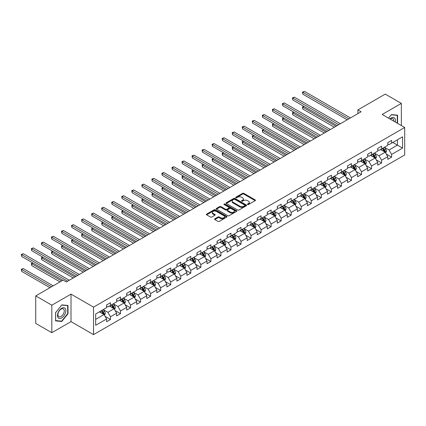 <?xml version="1.0" encoding="UTF-8"?>
<svg xmlns="http://www.w3.org/2000/svg" width="426" height="426" viewBox="0 0 426 426"><rect width="100%" height="100%" fill="white"/><g stroke="black" fill="none" stroke-linecap="round" stroke-linejoin="round"><path stroke-width="0.64" d="M247.591 204.533A0.623 0.362 0 0 0 248.475 204.533L255.19 200.657A0.895 0.517 0 0 0 255.451 200.289A0.895 0.517 0 0 0 255.19 199.927L243.816 193.361A0.895 0.517 0 0 0 242.554 193.361L235.839 197.238A0.623 0.362 0 0 0 236.723 197.749L237.591 197.243A2.86 1.651 0 0 1 241.638 197.243L242.586 197.792A2.86 1.651 0 0 1 243.422 198.958A2.86 1.651 0 0 1 242.586 200.129L241.718 200.63A0.623 0.362 0 0 0 242.602 201.141L243.47 200.635A2.86 1.651 0 0 1 247.511 200.635L248.459 201.184A2.86 1.651 0 0 1 249.295 202.35A2.86 1.651 0 0 1 248.459 203.521L247.591 204.022A0.623 0.362 0 0 0 247.591 204.533L247.591 204.022M214.816 218.82A0.895 0.517 0 0 0 214.555 219.188A0.895 0.517 0 0 0 214.816 219.55L218.005 221.392A0.895 0.517 0 0 0 219.268 221.392L226.723 217.09A0.895 0.517 0 0 0 226.989 216.722A0.895 0.517 0 0 0 226.723 216.36L215.354 209.794A0.895 0.517 0 0 0 214.086 209.794L206.631 214.097A0.895 0.517 0 0 0 206.37 214.464A0.895 0.517 0 0 0 206.631 214.826L210.487 217.052A0.895 0.517 0 0 0 211.749 217.052L214.944 215.21A0.895 0.517 0 0 0 215.205 214.848A0.895 0.517 0 0 0 214.944 214.48L213.032 213.378A2.391 1.379 0 0 1 212.329 212.404A2.391 1.379 0 0 1 213.804 211.126A2.391 1.379 0 0 1 216.408 211.424L223.895 215.748A2.391 1.379 0 0 1 224.598 216.722A2.391 1.379 0 0 1 223.123 218A2.391 1.379 0 0 1 220.519 217.702L219.268 216.978A0.895 0.517 0 0 0 218.005 216.978L214.816 218.82L214.816 219.55M71.009 294.121L51.823 305.197L35.731 295.905L35.731 323.409L51.823 332.701L71.009 321.625L93.534 334.634L93.534 307.13L71.009 294.121L71.009 321.625M401.351 125.548L401.351 103.401L382.17 114.472L404.7 127.48L93.534 307.13M401.351 103.401L385.258 94.109L357.904 109.903L357.904 113.62M35.731 295.905L63.091 280.111L66.307 281.969L361.12 111.761L357.904 109.903M237.655 210.05A0.895 0.517 0 0 0 238.917 210.05L246.377 205.742A0.895 0.517 0 0 0 246.638 205.38A0.895 0.517 0 0 0 246.377 205.012L235.003 198.447A0.895 0.517 0 0 0 233.741 198.447L226.281 202.755A0.895 0.517 0 0 0 226.02 203.117A0.895 0.517 0 0 0 226.281 203.484L237.655 210.05M224.353 204.666A0.623 0.362 0 0 1 224.987 204.757L224.987 204.011L236.552 210.689A0.895 0.517 0 0 1 236.813 211.051A0.895 0.517 0 0 1 236.552 211.418L229.092 215.721A0.895 0.517 0 0 1 227.83 215.721L216.456 209.155L219.651 207.329L219.651 206.583L216.456 208.426A0.895 0.517 0 0 0 216.195 208.788A0.895 0.517 0 0 0 216.456 209.155L216.456 208.426M219.651 207.329A0.895 0.517 0 0 1 220.913 207.329L220.913 206.583A0.895 0.517 0 0 0 219.651 206.583M220.913 206.583L225.524 209.246A0.895 0.517 0 0 0 226.786 209.246L228.906 208.026A0.895 0.517 0 0 0 229.167 207.659A0.895 0.517 0 0 0 228.906 207.297L224.103 204.523A0.623 0.362 0 0 1 224.987 204.011M93.534 334.634L404.7 154.984L404.7 127.48M105.089 316.364L110.467 319.468L110.467 316.758L116.644 313.19L116.644 315.9L120.505 313.669L120.505 310.959L126.687 307.391L126.687 310.101L130.548 307.876L130.548 305.16L136.73 301.592L136.73 304.308L140.591 302.077L140.591 299.361L146.768 295.793L146.768 298.509L150.634 296.278L150.634 293.567L156.811 290L156.811 292.71L160.671 290.479L160.671 287.768L166.854 284.201L166.854 286.911L170.714 284.685L170.714 281.969L176.896 278.402L176.896 281.117L180.757 278.886L180.757 276.17L186.934 272.603L186.934 275.318L190.8 273.087L190.8 270.377L196.977 266.809L196.977 269.52L200.843 267.288L200.843 264.578L207.02 261.01L207.02 263.721L210.881 261.495L210.881 258.779L217.063 255.211L217.063 257.927L220.924 255.696L220.924 252.98L227.106 249.412L227.106 252.128L230.967 249.897L230.967 247.186L237.144 243.619L237.144 246.329L241.01 244.098L241.01 241.388L247.186 237.82L247.186 240.53L251.047 238.304L251.047 235.589L257.229 232.021L257.229 234.737L261.09 232.505L261.09 229.795L267.272 226.227L267.272 228.938L271.133 226.707L271.133 223.996L277.31 220.428L277.31 223.139L281.176 220.913L281.176 218.197L287.353 214.629L287.353 217.345L291.214 215.114L291.214 212.398L297.396 208.831L297.396 211.546L301.257 209.315L301.257 206.605L307.439 203.037L307.439 205.747L311.3 203.516L311.3 200.806L317.476 197.238L317.476 199.948L321.342 197.723L321.342 195.007L327.519 191.439L327.519 194.155L331.38 191.924L331.38 189.208L337.562 185.64L337.562 188.356L341.423 186.125L341.423 183.414L347.605 179.847L347.605 182.557L351.466 180.326L351.466 177.615L357.643 174.048L357.643 176.758L361.509 174.532L361.509 171.816L367.686 168.249L367.686 170.964L371.552 168.733L371.552 166.018L377.729 162.45L377.729 165.166L381.589 162.934L381.589 160.224L387.772 156.656L387.772 159.367L391.632 157.135L391.632 154.425L402.575 148.104L402.575 136.81L397.426 139.781L397.426 145.133L402.575 148.104M110.467 319.468L106.601 321.699L106.601 318.983L95.658 325.304L95.658 314.005L106.601 307.689L106.601 304.973L110.467 302.742L110.467 305.458L116.644 301.89L116.644 299.174L120.505 296.949L120.505 299.659L126.687 296.091L126.687 293.381L130.548 291.15L130.548 293.86L136.73 290.292L136.73 287.582L140.591 285.351L140.591 288.067L146.768 284.499L146.768 281.783L150.634 279.552L150.634 282.268L156.811 278.7L156.811 275.984L160.671 273.758L160.671 276.469L166.854 272.901L166.854 270.19L170.714 267.959L170.714 270.67L176.896 267.102L176.896 264.392L180.757 262.16L180.757 264.876L186.934 261.308L186.934 258.593L190.8 256.367L190.8 259.077L196.977 255.509L196.977 252.799L200.843 250.568L200.843 253.278L207.02 249.711L207.02 247L210.881 244.769L210.881 247.485L217.063 243.917L217.063 241.201L220.924 238.97L220.924 241.686L227.106 238.118L227.106 235.402L230.967 233.176L230.967 235.887L237.144 232.319L237.144 229.609L241.01 227.377L241.01 230.088L247.186 226.52L247.186 223.81L251.047 221.579L251.047 224.294L257.229 220.727L257.229 218.011L261.09 215.78L261.09 218.495L267.272 214.928L267.272 212.212L271.133 209.986L271.133 212.696L277.31 209.129L277.31 206.418L281.176 204.187L281.176 206.898L287.353 203.33L287.353 200.619L291.214 198.388L291.214 201.104L297.396 197.536L297.396 194.82L301.257 192.589L301.257 195.305L307.439 191.737L307.439 189.022L311.3 186.796L311.3 189.506L317.476 185.938L317.476 183.228L321.342 180.997L321.342 183.707L327.519 180.139L327.519 177.429L331.38 175.198L331.38 177.914L337.562 174.346L337.562 171.63L341.423 169.399L341.423 172.115L347.605 168.547L347.605 165.831L351.466 163.605L351.466 166.316L357.643 162.748L357.643 160.038L361.509 157.806L361.509 160.517L367.686 156.949L367.686 154.239L371.552 152.007L371.552 154.723L377.729 151.155L377.729 148.44L381.589 146.214L381.589 148.924L387.772 145.357L387.772 142.646L391.632 140.415L391.632 143.125L402.575 136.81M109.434 306.054L114.072 308.728L107.89 312.295L103.257 309.622M106.601 306.198L107.89 306.944L110.467 305.458M107.89 312.295L110.467 316.758M114.072 308.728L116.644 313.19M119.477 300.255L124.11 302.929L117.933 306.496L113.295 303.823M116.644 300.405L117.933 301.145L120.505 299.659M117.933 306.496L120.505 310.959M124.11 302.929L126.687 307.391M129.52 294.457L134.153 297.135L127.976 300.703L123.338 298.024M126.687 294.606L127.976 295.351L130.548 293.86M127.976 300.703L130.548 305.16M134.153 297.135L136.73 301.592M139.563 288.658L144.196 291.336L138.013 294.904L133.381 292.225M136.73 288.807L138.013 289.552L140.591 288.067M138.013 294.904L140.591 299.361M144.196 291.336L146.768 295.793M149.601 282.864L154.239 285.537L148.056 289.105L143.424 286.432M146.768 283.013L148.056 283.753L150.634 282.268M148.056 289.105L150.634 293.567M154.239 285.537L156.811 290M159.643 277.065L164.276 279.738L158.099 283.306L153.466 280.633M156.811 277.214L158.099 277.954L160.671 276.469M158.099 283.306L160.671 287.768M164.276 279.738L166.854 284.201M169.686 271.266L174.319 273.945L168.142 277.512L163.504 274.834M166.854 271.415L168.142 272.161L170.714 270.67M168.142 277.512L170.714 281.969M174.319 273.945L176.896 278.402M179.729 265.467L184.362 268.146L178.18 271.713L173.547 269.035M176.896 265.616L178.18 266.362L180.757 264.876M178.18 271.713L180.757 276.17M184.362 268.146L186.934 272.603M189.767 259.674L194.405 262.347L188.223 265.915L183.59 263.241M186.934 259.823L188.223 260.563L190.8 259.077M188.223 265.915L190.8 270.377M194.405 262.347L196.977 266.809M199.81 253.875L204.443 256.548L198.266 260.116L193.633 257.442M196.977 254.024L198.266 254.764L200.843 253.278M198.266 260.116L200.843 264.578M204.443 256.548L207.02 261.01M209.853 248.076L214.486 250.754L208.309 254.322L203.671 251.644M207.02 248.225L208.309 248.97L210.881 247.485M208.309 254.322L210.881 258.779M214.486 250.754L217.063 255.211M219.896 242.277L224.529 244.955L218.352 248.523L213.714 245.845M217.063 242.426L218.352 243.171L220.924 241.686M218.352 248.523L220.924 252.98M224.529 244.955L227.106 249.412M229.933 236.483L234.572 239.156L228.389 242.724L223.756 240.051M227.106 236.632L228.389 237.373L230.967 235.887M228.389 242.724L230.967 247.186M234.572 239.156L237.144 243.619M239.976 230.684L244.615 233.357L238.432 236.925L233.799 234.252M237.144 230.833L238.432 231.574L241.01 230.088M238.432 236.925L241.01 241.388M244.615 233.357L247.186 237.82M250.019 224.885L254.652 227.564L248.475 231.132L243.837 228.453M247.186 225.035L248.475 225.78L251.047 224.294M248.475 231.132L251.047 235.589M254.652 227.564L257.229 232.021M260.062 219.092L264.695 221.765L258.518 225.333L253.88 222.66M257.229 219.236L258.518 219.981L261.09 218.495M258.518 225.333L261.09 229.795M264.695 221.765L267.272 226.227M270.1 213.293L274.738 215.966L268.556 219.534L263.923 216.861M267.272 213.442L268.556 214.182L271.133 212.696M268.556 219.534L271.133 223.996M274.738 215.966L277.31 220.428M280.143 207.494L284.781 210.172L278.599 213.74L273.966 211.062M277.31 207.643L278.599 208.389L281.176 206.898M278.599 213.74L281.176 218.197M284.781 210.172L287.353 214.629M290.186 201.695L294.819 204.374L288.642 207.941L284.009 205.263M287.353 201.844L288.642 202.59L291.214 201.104M288.642 207.941L291.214 212.398M294.819 204.374L297.396 208.831M300.229 195.901L304.862 198.575L298.685 202.142L294.047 199.469M297.396 196.045L298.685 196.791L301.257 195.305M298.685 202.142L301.257 206.605M304.862 198.575L307.439 203.037M310.272 190.102L314.905 192.776L308.722 196.343L304.089 193.67M307.439 190.252L308.722 190.992L311.3 189.506M308.722 196.343L311.3 200.806M314.905 192.776L317.476 197.238M320.309 184.304L324.947 186.982L318.765 190.55L314.132 187.871M317.476 184.453L318.765 185.198L321.342 183.707M318.765 190.55L321.342 195.007M324.947 186.982L327.519 191.439M330.352 178.505L334.985 181.183L328.808 184.751L324.175 182.072M327.519 178.654L328.808 179.399L331.38 177.914M328.808 184.751L331.38 189.208M334.985 181.183L337.562 185.64M340.395 172.711L345.028 175.384L338.851 178.952L334.213 176.279M337.562 172.86L338.851 173.6L341.423 172.115M338.851 178.952L341.423 183.414M345.028 175.384L347.605 179.847M350.438 166.912L355.071 169.585L348.889 173.153L344.256 170.48M347.605 167.061L348.889 167.801L351.466 166.316M348.889 173.153L351.466 177.615M355.071 169.585L357.643 174.048M360.476 161.113L365.114 163.792L358.932 167.359L354.299 164.681M357.643 161.262L358.932 162.008L361.509 160.517M358.932 167.359L361.509 171.816M365.114 163.792L367.686 168.249M370.519 155.314L375.152 157.993L368.975 161.56L364.342 158.882M367.686 155.463L368.975 156.209L371.552 154.723M368.975 161.56L371.552 166.018M375.152 157.993L377.729 162.45M380.562 149.521L385.195 152.194L379.018 155.762L374.379 153.088M377.729 149.67L379.018 150.41L381.589 148.924M379.018 155.762L381.589 160.224M385.195 152.194L387.772 156.656M392.793 142.46L397.426 145.133L389.06 149.963L384.422 147.29M387.772 143.871L389.06 144.611L391.632 143.125M389.06 149.963L391.632 154.425M51.823 305.197L51.823 332.701M95.658 319.356L104.029 314.526L99.391 311.848M104.029 314.526L106.601 318.983M386.26 154.036L391.632 157.135M376.217 159.83L381.589 162.934M366.174 165.629L371.552 168.733M356.131 171.428L361.509 174.532M346.093 177.227L351.466 180.326M336.05 183.02L341.423 186.125M326.007 188.819L331.38 191.924M315.964 194.618L321.342 197.723M305.927 200.417L311.3 203.516M295.884 206.211L301.257 209.315M285.841 212.01L291.214 215.114M275.798 217.808L281.176 220.913M265.76 223.607L271.133 226.707M255.717 229.401L261.09 232.505M245.674 235.2L251.047 238.304M235.631 240.999L241.01 244.098M225.588 246.792L230.967 249.897M215.551 252.591L220.924 255.696M205.508 258.39L210.881 261.495M195.465 264.189L200.843 267.288M185.422 269.983L190.8 273.087M175.384 275.782L180.757 278.886M165.341 281.581L170.714 284.685M155.298 287.38L160.671 290.479M145.255 293.173L150.634 296.278M135.218 298.972L140.591 302.077M125.175 304.771L130.548 307.876M115.132 310.57L120.505 313.669M397.586 123.375L397.586 115.18L391.377 114.626L388.544 118.151M55.588 320.916L61.802 321.47L68.011 313.744L68.011 305.458L61.802 304.904L55.588 312.631L55.588 320.916M67.691 313.557L68.011 313.744M61.147 321.092L61.802 321.47M247.841 204.618L248.459 204.262A2.86 1.651 0 0 0 249.295 203.095L249.295 202.35M243.422 198.958L243.422 199.703A2.86 1.651 0 0 1 242.586 200.87L241.963 201.226M255.179 200.662L243.816 194.102A0.895 0.517 0 0 0 242.554 194.102L236.089 197.834M246.361 205.753L235.003 199.192A0.895 0.517 0 0 0 233.741 199.192L226.297 203.49L226.281 202.755M244.796 205.636A0.623 0.362 0 0 0 244.796 205.124L234.811 199.363A0.623 0.362 0 0 0 233.927 199.363L233.011 199.89A2.86 1.651 0 0 0 232.175 201.056A2.86 1.651 0 0 0 233.011 202.222L239.838 206.163A2.86 1.651 0 0 0 243.88 206.163L244.796 205.636L244.796 206.381A0.623 0.362 0 0 0 244.977 206.125L244.977 205.38M232.175 201.056L232.175 201.802A2.86 1.651 0 0 0 233.011 202.968L233.011 202.222M244.796 206.381L243.88 206.908A2.86 1.651 0 0 1 239.838 206.908L233.011 202.968M220.913 207.329L225.524 209.991A0.895 0.517 0 0 0 226.786 209.991L228.906 208.767A0.895 0.517 0 0 0 229.167 208.405L229.167 207.659M224.987 204.757L236.536 211.424M230.312 212.01A2.391 1.379 0 0 0 232.915 212.308A2.391 1.379 0 0 0 234.391 211.035A2.391 1.379 0 0 0 233.693 210.061L231.052 208.538A0.895 0.517 0 0 0 229.79 208.538L227.67 209.757A0.895 0.517 0 0 0 227.409 210.125A0.895 0.517 0 0 0 227.67 210.487L230.312 212.01L230.312 212.755A2.391 1.379 0 0 0 232.915 213.053A2.391 1.379 0 0 0 234.391 211.775L234.391 211.035M227.409 210.125L227.409 210.865A0.895 0.517 0 0 0 227.67 211.232L227.67 210.487M230.312 212.755L227.67 211.232M224.598 216.722L224.598 217.468A2.391 1.379 0 0 1 223.123 218.74A2.391 1.379 0 0 1 220.519 218.442L219.268 217.723A0.895 0.517 0 0 0 218.005 217.723L214.826 219.56M212.329 212.404L212.329 213.144A2.391 1.379 0 0 0 213.032 214.124L213.032 213.378M214.928 215.215L213.032 214.124M226.723 216.36L226.723 217.09L215.354 210.535A0.895 0.517 0 0 0 214.086 210.535L206.642 214.837L206.631 214.097M385.706 153.078L386.473 151.145A2.412 1.395 -120 0 0 385.7 149.095L384.369 147.321M382.058 150.383L381.153 149.175M304.047 106.457L302.822 107.166L302.822 109.024L334.341 127.22M382.378 148.472L383.704 150.245A2.412 1.395 60 0 1 384.396 151.693L385.168 151.251A2.412 1.395 -120 0 0 384.476 149.798L383.15 148.024M382.543 148.376L384.018 150.341A1.23 0.708 60 0 1 384.241 150.713L385.168 151.251M302.822 109.024L302.465 106.958L335.954 126.293M302.465 106.958L303.903 106.378M348.825 118.859L302.822 92.298L304.43 91.366L350.438 117.927M347.217 119.786L302.822 94.157L302.822 92.298L302.465 92.096L304.43 91.366M302.822 94.157L302.465 92.096M396.867 115.116L397.266 115.35L397.266 123.189M388.555 118.162L391.249 114.812L397.266 115.35M395.232 122.012A5.916 3.419 120 0 0 394.204 117.709A5.916 3.419 120 0 0 389.966 118.976M393.8 121.186A4.478 2.588 120 0 0 392.9 118.614A4.478 2.588 120 0 0 390.227 119.126M61.674 317.945A5.916 3.419 120 0 0 65.854 310.698A5.916 3.419 120 0 0 61.674 308.28A5.916 3.419 120 0 0 57.489 315.528A5.916 3.419 120 0 0 61.674 317.945M61.088 316.433A4.478 2.588 120 0 0 64.012 312.487A4.478 2.588 120 0 0 63.325 308.893A4.478 2.588 120 0 0 61.088 309.116A4.478 2.588 120 0 0 58.16 313.062A4.478 2.588 120 0 0 58.847 316.656A4.478 2.588 120 0 0 61.088 316.433M55.652 312.577L61.674 305.091L67.691 305.628L67.691 313.653L61.674 321.14L55.652 320.602L55.652 312.577M67.292 305.394L67.691 305.628M375.663 158.871L376.43 156.944A2.412 1.395 -120 0 0 375.657 154.888L374.332 153.115M372.015 156.177L371.11 154.973M294.004 112.256L292.779 112.959L292.779 114.818L324.303 133.018M372.335 154.271L373.661 156.044A2.412 1.395 60 0 1 374.353 157.492L375.125 157.045A2.412 1.395 -120 0 0 374.438 155.596L373.107 153.823M372.505 154.169L373.975 156.14A1.23 0.708 60 0 1 374.198 156.512L375.125 157.045M292.779 114.818L292.428 112.757L325.911 132.087M292.428 112.757L293.86 112.171M365.62 164.67L366.387 162.743A2.412 1.395 -120 0 0 365.615 160.687L364.289 158.914M361.972 161.976L361.072 160.772M283.961 118.05L282.736 118.758L282.736 120.617L314.26 138.817M362.292 160.064L363.623 161.837A2.412 1.395 60 0 1 364.31 163.291L365.082 162.844A2.412 1.395 -120 0 0 364.395 161.395L363.064 159.622M362.462 159.968L363.937 161.939A1.23 0.708 60 0 1 364.161 162.311L365.082 162.844M282.736 120.617L282.385 118.556L315.868 137.886M282.385 118.556L283.822 117.97M338.787 124.658L292.779 98.097L294.387 97.165L340.395 123.726M337.174 125.585L292.779 99.956L292.779 98.097L292.428 97.889L294.387 97.165M292.779 99.956L292.428 97.889M328.744 130.452L282.736 103.891L284.35 102.964L330.352 129.525M327.136 131.384L282.736 105.749L282.736 103.891L282.385 103.688L284.35 102.964M282.736 105.749L282.385 103.688M355.577 170.469L356.344 168.542A2.412 1.395 -120 0 0 355.577 166.486L354.246 164.713M351.929 167.775L351.029 166.571M273.918 123.849L272.699 124.557L272.699 126.415L304.217 144.611M352.249 165.863L353.58 167.636A2.412 1.395 60 0 1 354.272 169.09L355.044 168.643A2.412 1.395 -120 0 0 354.352 167.189L353.026 165.416M352.419 165.767L353.894 167.732A1.23 0.708 60 0 1 354.118 168.105L355.044 168.643M272.699 126.415L272.342 124.349L305.825 143.684M272.342 124.349L273.78 123.769M345.539 176.268L346.301 174.335A2.412 1.395 -120 0 0 345.534 172.285L344.203 170.506M341.886 173.574L340.986 172.365M263.88 129.648L262.656 130.356L262.656 132.214L294.174 150.41M342.211 171.662L343.537 173.435A2.412 1.395 60 0 1 344.229 174.884L345.001 174.442A2.412 1.395 -120 0 0 344.309 172.988L342.983 171.215M342.376 171.566L343.851 173.531A1.23 0.708 60 0 1 344.075 173.904L345.001 174.442M262.656 132.214L262.299 130.148L295.788 149.483M262.299 130.148L263.737 129.568M335.496 182.062L336.263 180.134A2.412 1.395 -120 0 0 335.491 178.079L334.165 176.305M331.849 179.367L330.943 178.164M253.837 135.447L252.613 136.15L252.613 138.008L284.137 156.209M332.168 177.461L333.494 179.234A2.412 1.395 60 0 1 334.186 180.683L334.958 180.235A2.412 1.395 -120 0 0 334.266 178.787L332.94 177.014M332.333 177.36L333.808 179.33A1.23 0.708 60 0 1 334.032 179.703L334.958 180.235M252.613 138.008L252.261 135.947L285.745 155.277M252.261 135.947L253.694 135.361M318.701 136.251L272.699 109.69L274.307 108.763L320.309 135.324M317.093 137.183L272.699 111.548L272.699 109.69L272.342 109.487L274.307 108.763M272.699 111.548L272.342 109.487M308.658 142.05L262.656 115.489L264.264 114.557L310.272 141.118M307.05 142.976L262.656 117.347L262.656 115.489L262.299 115.286L264.264 114.557M262.656 117.347L262.299 115.286M298.621 147.849L252.613 121.288L254.221 120.356L300.229 146.917M297.007 148.775L252.613 123.146L252.613 121.288L252.261 121.08L254.221 120.356M252.613 123.146L252.261 121.08M288.578 153.642L242.57 127.081L244.183 126.155L290.186 152.716M286.97 154.574L242.57 128.94L242.57 127.081L242.218 126.879L244.183 126.155M242.57 128.94L242.218 126.879M278.535 159.441L232.532 132.88L234.14 131.953L280.143 158.515M276.927 160.373L232.532 134.738L232.532 132.88L232.175 132.678L234.14 131.953M232.532 134.738L232.175 132.678M268.492 165.24L222.489 138.679L224.097 137.747L270.1 164.308M266.884 166.167L222.489 140.537L222.489 138.679L222.132 138.471L224.097 137.747M222.489 140.537L222.132 138.471M258.449 171.039L212.446 144.478L214.054 143.546L260.062 170.107M256.841 171.966L212.446 146.336L212.446 144.478L212.095 144.27L214.054 143.546M212.446 146.336L212.095 144.27M248.411 176.833L202.403 150.271L204.011 149.345L250.019 175.906M246.803 177.764L202.403 152.13L202.403 150.271L202.052 150.069L204.011 149.345M202.403 152.13L202.052 150.069M238.368 182.632L192.366 156.07L193.974 155.144L239.976 181.705M236.76 183.558L192.366 157.929L192.366 156.07L192.009 155.868L193.974 155.144M192.366 157.929L192.009 155.868M228.325 188.43L182.323 161.869L183.931 160.937L229.933 187.499M226.717 189.357L182.323 163.728L182.323 161.869L181.966 161.662L183.931 160.937M182.323 163.728L181.966 161.662M218.282 194.224L172.28 167.668L173.888 166.736L219.896 193.297M216.674 195.156L172.28 169.521L172.28 167.668L171.923 167.461L173.888 166.736M172.28 169.521L171.923 167.461M208.245 200.023L162.237 173.462L163.845 172.535L209.853 199.096M206.631 200.955L162.237 175.32L162.237 173.462L161.885 173.26L163.845 172.535M162.237 175.32L161.885 173.26M198.202 205.822L152.194 179.261L153.807 178.334L199.81 204.89M196.594 206.748L152.194 181.119L152.194 179.261L151.842 179.058L153.807 178.334M152.194 181.119L151.842 179.058M188.159 211.621L142.156 185.06L143.764 184.128L189.767 210.689M186.551 212.547L142.156 186.918L142.156 185.06L141.799 184.852L143.764 184.128M142.156 186.918L141.799 184.852M178.116 217.414L132.113 190.853L133.721 189.927L179.729 216.488M176.508 218.346L132.113 192.712L132.113 190.853L131.756 190.651L133.721 189.927M132.113 192.712L131.756 190.651M168.078 223.213L122.07 196.652L123.678 195.726L169.686 222.287M166.465 224.145L122.07 198.511L122.07 196.652L121.719 196.45L123.678 195.726M122.07 198.511L121.719 196.45M158.035 229.012L112.027 202.451L113.641 201.519L159.643 228.08M156.427 229.939L112.027 204.31L112.027 202.451L111.676 202.249L113.641 201.519M112.027 204.31L111.676 202.249M147.992 234.811L101.99 208.25L103.598 207.318L149.601 233.879M146.384 235.738L101.99 210.109L101.99 208.25L101.633 208.042L103.598 207.318M101.99 210.109L101.633 208.042M137.949 240.605L91.947 214.044L93.555 213.117L139.563 239.678M136.341 241.537L91.947 215.902L91.947 214.044L91.59 213.841L93.555 213.117M91.947 215.902L91.59 213.841M325.453 187.861L326.22 185.933A2.412 1.395 -120 0 0 325.448 183.878L324.122 182.104M321.806 185.166L320.9 183.963M243.794 141.24L242.57 141.949L242.57 143.807L274.094 162.008M322.125 183.255L323.456 185.028A2.412 1.395 60 0 1 324.143 186.481L324.916 186.034A2.412 1.395 -120 0 0 324.229 184.586L322.897 182.813M322.296 183.159L323.771 185.129A1.23 0.708 60 0 1 323.989 185.502L324.916 186.034M242.57 143.807L242.218 141.746L275.702 161.076M242.218 141.746L243.651 141.16M315.41 193.66L316.177 191.727A2.412 1.395 -120 0 0 315.41 189.676L314.079 187.903M311.763 190.965L310.863 189.762M233.752 147.039L232.532 147.747L232.532 149.606L264.051 167.801M312.082 189.053L313.414 190.827A2.412 1.395 60 0 1 314.106 192.28L314.878 191.833A2.412 1.395 -120 0 0 314.186 190.379L312.854 188.606M312.253 188.958L313.728 190.923A1.23 0.708 60 0 1 313.951 191.295L314.878 191.833M232.532 149.606L232.175 147.54L265.659 166.875M232.175 147.54L233.613 146.959M305.373 199.453L306.134 197.526A2.412 1.395 -120 0 0 305.367 195.47L304.036 193.697M301.72 196.764L300.82 195.555M223.714 152.838L222.489 153.546L222.489 155.399L254.008 173.6M302.045 194.852L303.371 196.626A2.412 1.395 60 0 1 304.063 198.074L304.835 197.632A2.412 1.395 -120 0 0 304.143 196.178L302.817 194.405M302.21 194.757L303.685 196.721A1.23 0.708 60 0 1 303.908 197.094L304.835 197.632M222.489 155.399L222.132 153.339L255.621 172.674M222.132 153.339L223.57 152.758M295.33 205.252L296.097 203.324A2.412 1.395 -120 0 0 295.325 201.269L293.999 199.496M291.682 202.558L290.777 201.354M213.671 158.637L212.446 159.34L212.446 161.198L243.97 179.399M292.002 200.651L293.328 202.425A2.412 1.395 60 0 1 294.02 203.873L294.792 203.426A2.412 1.395 -120 0 0 294.1 201.977L292.774 200.204M292.167 200.55L293.642 202.52A1.23 0.708 60 0 1 293.865 202.893L294.792 203.426M212.446 161.198L212.095 159.138L245.578 178.467M212.095 159.138L213.527 158.552M285.287 211.051L286.054 209.123A2.412 1.395 -120 0 0 285.282 207.068L283.956 205.295M281.639 208.357L280.734 207.153M203.628 164.431L202.403 165.139L202.403 166.997L233.927 185.198M281.959 206.445L283.29 208.218A2.412 1.395 60 0 1 283.977 209.672L284.749 209.225A2.412 1.395 -120 0 0 284.062 207.776L282.731 205.998M282.129 206.349L283.599 208.314A1.23 0.708 60 0 1 283.822 208.692L284.749 209.225M202.403 166.997L202.052 164.937L235.535 184.266M202.052 164.937L203.484 164.351M275.244 216.85L276.011 214.917A2.412 1.395 -120 0 0 275.244 212.867L273.913 211.094M271.596 214.156L270.696 212.952M193.585 170.23L192.366 170.938L192.366 172.796L223.884 190.992M271.916 212.244L273.247 214.017A2.412 1.395 60 0 1 273.939 215.471L274.711 215.023A2.412 1.395 -120 0 0 274.019 213.57L272.688 211.797M272.086 212.148L273.561 214.113A1.23 0.708 60 0 1 273.785 214.486L274.711 215.023M192.366 172.796L192.009 170.73L225.492 190.065M192.009 170.73L193.447 170.15M265.206 222.644L265.968 220.716A2.412 1.395 -120 0 0 265.201 218.66L263.87 216.887M261.553 219.954L260.653 218.746M183.542 176.029L182.323 176.731L182.323 178.59L213.841 196.791M261.878 218.043L263.204 219.816A2.412 1.395 60 0 1 263.896 221.264L264.668 220.817A2.412 1.395 -120 0 0 263.976 219.369L262.65 217.595M262.043 217.942L263.518 219.912A1.23 0.708 60 0 1 263.742 220.285L264.668 220.817M182.323 178.59L181.966 176.529L215.455 195.864M181.966 176.529L183.404 175.949M255.163 228.442L255.93 226.515A2.412 1.395 -120 0 0 255.158 224.459L253.832 222.686M251.516 225.748L250.61 224.545M173.504 181.827L172.28 182.53L172.28 184.389L203.804 202.59M251.835 223.836L253.161 225.615A2.412 1.395 60 0 1 253.853 227.063L254.626 226.616A2.412 1.395 -120 0 0 253.933 225.168L252.607 223.394M252 223.741L253.475 225.711A1.23 0.708 60 0 1 253.699 226.084L254.626 226.616M172.28 184.389L171.923 182.328L205.412 201.658M171.923 182.328L173.361 181.742M245.12 234.241L245.887 232.314A2.412 1.395 -120 0 0 245.115 230.258L243.789 228.485M241.473 231.547L240.568 230.344M163.462 187.621L162.237 188.329L162.237 190.188L193.761 208.389M241.792 229.635L243.124 231.409A2.412 1.395 60 0 1 243.81 232.862L244.583 232.415A2.412 1.395 -120 0 0 243.896 230.961L242.564 229.188M241.963 229.539L243.432 231.504A1.23 0.708 60 0 1 243.656 231.882L244.583 232.415M162.237 190.188L161.885 188.127L195.369 207.457M161.885 188.127L163.318 187.541M235.077 240.04L235.844 238.107A2.412 1.395 -120 0 0 235.072 236.057L233.746 234.284M231.43 237.346L230.53 236.142M153.419 193.42L152.194 194.128L152.194 195.987L183.718 214.182M231.749 235.434L233.081 237.207A2.412 1.395 60 0 1 233.767 238.656L234.54 238.214A2.412 1.395 -120 0 0 233.853 236.76L232.521 234.987M231.92 235.338L233.395 237.303A1.23 0.708 60 0 1 233.618 237.676L234.54 238.214M152.194 195.987L151.842 193.921L185.326 213.256M151.842 193.921L153.28 193.34M225.04 245.834L225.801 243.906A2.412 1.395 -120 0 0 225.035 241.851L223.703 240.078M221.387 243.145L220.487 241.936M143.376 199.219L142.156 199.922L142.156 201.78L173.675 219.981M221.706 241.233L223.038 243.006A2.412 1.395 60 0 1 223.73 244.455L224.502 244.007A2.412 1.395 -120 0 0 223.81 242.559L222.484 240.786M221.877 241.132L223.352 243.102A1.23 0.708 60 0 1 223.575 243.475L224.502 244.007M142.156 201.78L141.799 199.719L175.283 219.055M141.799 199.719L143.237 199.134M214.997 251.633L215.764 249.705A2.412 1.395 -120 0 0 214.992 247.65L213.66 245.877M211.349 248.938L210.444 247.735M133.338 205.018L132.113 205.721L132.113 207.579L163.632 225.78M211.669 247.027L212.995 248.8A2.412 1.395 60 0 1 213.687 250.254L214.459 249.806A2.412 1.395 -120 0 0 213.767 248.358L212.441 246.585M211.834 246.931L213.309 248.901A1.23 0.708 60 0 1 213.532 249.274L214.459 249.806M132.113 207.579L131.756 205.518L165.245 224.848M131.756 205.518L133.194 204.933M204.954 257.432L205.721 255.504A2.412 1.395 -120 0 0 204.949 253.449L203.623 251.675M201.306 254.737L200.401 253.534M123.295 210.811L122.07 211.52L122.07 213.378L153.594 231.574M201.626 252.826L202.952 254.599A2.412 1.395 60 0 1 203.644 256.053L204.416 255.605A2.412 1.395 -120 0 0 203.729 254.152L202.398 252.378M201.796 252.73L203.266 254.695A1.23 0.708 60 0 1 203.49 255.067L204.416 255.605M122.07 213.378L121.719 211.317L155.202 230.647M121.719 211.317L123.151 210.732M194.911 263.231L195.678 261.298A2.412 1.395 -120 0 0 194.906 259.248L193.58 257.474M191.263 260.536L190.363 259.327M113.252 216.61L112.027 217.319L112.027 219.177L143.551 237.373M191.583 258.625L192.914 260.398A2.412 1.395 60 0 1 193.601 261.846L194.373 261.404A2.412 1.395 -120 0 0 193.686 259.951L192.355 258.177M191.753 258.529L193.228 260.494A1.23 0.708 60 0 1 193.447 260.866L194.373 261.404M112.027 219.177L111.676 217.111L145.16 236.446M111.676 217.111L113.114 216.53M184.868 269.024L185.635 267.097A2.412 1.395 -120 0 0 184.868 265.041L183.537 263.268M181.22 266.33L180.32 265.126M103.209 222.409L101.99 223.112L101.99 224.971L133.508 243.171M181.54 264.424L182.871 266.197A2.412 1.395 60 0 1 183.563 267.645L184.336 267.198A2.412 1.395 -120 0 0 183.643 265.749L182.312 263.976M181.71 264.322L183.185 266.293A1.23 0.708 60 0 1 183.409 266.665L184.336 267.198M101.99 224.971L101.633 222.91L135.117 242.24M101.633 222.91L103.071 222.324M174.83 274.823L175.592 272.896A2.412 1.395 -120 0 0 174.825 270.84L173.494 269.067M171.177 272.129L170.278 270.925M93.172 228.203L91.947 228.911L91.947 230.77L123.465 248.97M171.502 270.217L172.828 271.99A2.412 1.395 60 0 1 173.52 273.444L174.293 272.997A2.412 1.395 -120 0 0 173.6 271.548L172.274 269.775M171.667 270.121L173.142 272.092A1.23 0.708 60 0 1 173.366 272.464L174.293 272.997M91.947 230.77L91.59 228.709L125.079 248.038M91.59 228.709L93.028 228.123M164.787 280.622L165.554 278.695A2.412 1.395 -120 0 0 164.782 276.639L163.456 274.866M161.14 277.928L160.235 276.724M83.129 234.002L81.904 234.71L81.904 236.568L113.428 254.764M161.459 276.016L162.785 277.789A2.412 1.395 60 0 1 163.477 279.243L164.25 278.796A2.412 1.395 -120 0 0 163.557 277.342L162.231 275.569M161.624 275.92L163.099 277.885A1.23 0.708 60 0 1 163.323 278.258L164.25 278.796M81.904 236.568L81.552 234.502L115.036 253.837M81.552 234.502L82.985 233.922M154.745 286.421L155.511 284.488A2.412 1.395 -120 0 0 154.739 282.438L153.413 280.659M151.097 283.727L150.192 282.518M73.086 239.801L71.861 240.509L71.861 242.367L103.385 260.563M151.416 281.815L152.748 283.588A2.412 1.395 60 0 1 153.435 285.037L154.207 284.595A2.412 1.395 -120 0 0 153.52 283.141L152.189 281.368M151.587 281.719L153.056 283.684A1.23 0.708 60 0 1 153.28 284.057L154.207 284.595M71.861 242.367L71.509 240.301L104.993 259.636M71.509 240.301L72.942 239.721M127.912 246.404L81.904 219.843L83.512 218.916L129.52 245.477M126.298 247.336L81.904 221.701L81.904 219.843L81.552 219.64L83.512 218.916M81.904 221.701L81.552 219.64M117.869 252.203L71.861 225.642L73.474 224.71L119.477 251.271M116.261 253.129L71.861 227.5L71.861 225.642L71.509 225.439L73.474 224.71M71.861 227.5L71.509 225.439M144.702 292.215L145.468 290.287A2.412 1.395 -120 0 0 144.702 288.232L143.37 286.458M141.054 289.52L140.154 288.317M63.043 245.6L61.823 246.303L61.823 248.161L93.342 266.362M141.373 287.614L142.705 289.387A2.412 1.395 60 0 1 143.397 290.836L144.169 290.388A2.412 1.395 -120 0 0 143.477 288.94L142.146 287.167M141.544 287.513L143.019 289.483A1.23 0.708 60 0 1 143.243 289.856L144.169 290.388M61.823 248.161L61.466 246.1L94.95 265.43M61.466 246.1L62.904 245.514M107.826 258.002L61.823 231.44L63.431 230.509L109.434 257.07M106.218 258.928L61.823 233.299L61.823 231.44L61.466 231.233L63.431 230.509M61.823 233.299L61.466 231.233M134.664 298.014L135.425 296.086A2.412 1.395 -120 0 0 134.659 294.031L133.327 292.257M131.011 295.319L130.111 294.116M53 251.393L51.78 252.101L51.78 253.96L83.299 272.161M131.336 293.407L132.662 295.181A2.412 1.395 60 0 1 133.354 296.634L134.126 296.187A2.412 1.395 -120 0 0 133.434 294.739L132.108 292.966M131.501 293.312L132.976 295.282A1.23 0.708 60 0 1 133.2 295.655L134.126 296.187M51.78 253.96L51.424 251.899L84.912 271.229M51.424 251.899L52.861 251.313M97.783 263.795L51.78 237.234L53.388 236.308L99.391 262.869M96.175 264.727L51.78 239.093L51.78 237.234L51.424 237.032L53.388 236.308M51.78 239.093L51.424 237.032M124.621 303.813L125.388 301.88A2.412 1.395 -120 0 0 124.616 299.829L123.29 298.056M120.973 301.118L120.068 299.915M42.962 257.192L41.737 257.9L41.737 259.759L73.261 277.954M121.293 299.206L122.619 300.98A2.412 1.395 60 0 1 123.311 302.433L124.083 301.986A2.412 1.395 -120 0 0 123.391 300.532L122.065 298.759M121.458 299.111L122.933 301.075A1.23 0.708 60 0 1 123.157 301.448L124.083 301.986M41.737 259.759L41.386 257.693L74.869 277.028M41.386 257.693L42.818 257.112M87.74 269.594L41.737 243.033L43.346 242.106L89.353 268.668M86.132 270.526L41.737 244.891L41.737 243.033L41.386 242.831L43.346 242.106M41.737 244.891L41.386 242.831M114.578 309.606L115.345 307.678A2.412 1.395 -120 0 0 114.573 305.623L113.247 303.85M110.93 306.917L110.025 305.708M32.919 262.991L31.694 263.699L31.694 265.552L59.997 281.895M111.25 305.005L112.581 306.779A2.412 1.395 60 0 1 113.268 308.227L114.04 307.785A2.412 1.395 -120 0 0 113.353 306.331L112.022 304.558M111.42 304.909L112.89 306.874A1.23 0.708 60 0 1 113.114 307.247L114.04 307.785M31.694 265.552L31.343 263.492L61.61 280.968M31.343 263.492L32.775 262.911M77.702 275.393L31.694 248.832L33.303 247.9L79.311 274.461M76.089 276.32L31.694 250.69L31.694 248.832L31.343 248.624L33.303 247.9M31.694 250.69L31.343 248.624M104.535 315.405L105.302 313.477A2.412 1.395 -120 0 0 104.535 311.422L103.204 309.649M100.887 312.711L99.988 311.507M53.175 285.835L23.265 268.566L21.651 269.493L21.651 271.351L49.959 287.694M101.207 310.804L102.538 312.577A2.412 1.395 60 0 1 103.225 314.026L104.003 313.579A2.412 1.395 -120 0 0 103.31 312.13L101.979 310.357M101.377 310.703L102.852 312.673A1.23 0.708 60 0 1 103.076 313.046L104.003 313.579M21.651 271.351L21.3 269.291L51.567 286.762M21.3 269.291L23.265 268.566M67.659 281.192L21.651 254.631L23.265 253.699L69.268 280.26M62.83 280.26L21.651 256.489L21.651 254.631L21.3 254.423L23.265 253.699M21.651 256.489L21.3 254.423M248.459 204.262L248.459 203.521M241.718 201.141L241.718 200.63M242.586 200.87L242.586 200.129M235.839 197.749L235.839 197.238M242.554 194.102L242.554 193.361M243.816 194.102L243.816 193.361M255.19 200.657L255.19 199.927M233.741 199.192L233.741 198.447M235.003 199.192L235.003 198.447M246.377 205.742L246.377 205.012M239.838 206.908L239.838 206.163M243.88 206.908L243.88 206.163M225.524 209.991L225.524 209.246M226.786 209.991L226.786 209.246M228.906 208.767L228.906 208.026M236.552 211.418L236.552 210.689M218.005 217.723L218.005 216.978M219.268 217.723L219.268 216.978M220.519 218.442L220.519 217.702M214.944 215.21L214.944 214.48M214.086 210.535L214.086 209.794M215.354 210.535L215.354 209.794M384.96 152.055L386.457 151.193M384.476 149.798L385.7 149.095M382.761 150.788L383.704 150.245M374.917 157.854L376.414 156.992M374.438 155.596L375.657 154.888M372.718 156.587L373.661 156.044M364.874 163.653L366.371 162.791M364.395 161.395L365.615 160.687M362.68 162.386L363.623 161.837M354.831 169.452L356.328 168.584M354.352 167.189L355.577 166.486M352.637 168.179L353.58 167.636M344.788 175.246L346.29 174.383M344.309 172.988L345.534 172.285M342.595 173.978L343.537 173.435M334.751 181.045L336.247 180.182M334.266 178.787L335.491 178.079M332.552 179.777L333.494 179.234M324.708 186.844L326.204 185.981M324.229 184.586L325.448 183.878M322.509 185.576L323.456 185.028M314.665 192.643L316.161 191.775M314.186 190.379L315.41 189.676M312.471 191.37L313.414 190.827M304.622 198.436L306.118 197.573M304.143 196.178L305.367 195.47M302.428 197.169L303.371 196.626M294.584 204.235L296.081 203.372M294.1 201.977L295.325 201.269M292.385 202.968L293.328 202.425M284.541 210.034L286.038 209.166M284.062 207.776L285.282 207.068M282.342 208.767L283.29 208.218M274.498 215.828L275.995 214.965M274.019 213.57L275.244 212.867M272.305 214.56L273.247 214.017M264.455 221.626L265.952 220.764M263.976 219.369L265.201 218.66M262.262 220.359L263.204 219.816M254.418 227.425L255.914 226.563M253.933 225.168L255.158 224.459M252.219 226.158L253.161 225.615M244.375 233.224L245.871 232.356M243.896 230.961L245.115 230.258M242.176 231.957L243.124 231.409M234.332 239.018L235.828 238.155M233.853 236.76L235.072 236.057M232.138 237.751L233.081 237.207M224.289 244.817L225.785 243.954M223.81 242.559L225.035 241.851M222.095 243.55L223.038 243.006M214.251 250.616L215.748 249.753M213.767 248.358L214.992 247.65M212.052 249.348L212.995 248.8M204.208 256.415L205.705 255.547M203.729 254.152L204.949 253.449M202.009 255.142L202.952 254.599M194.165 262.208L195.662 261.346M193.686 259.951L194.906 259.248M191.972 260.941L192.914 260.398M184.123 268.007L185.619 267.145M183.643 265.749L184.868 265.041M181.929 266.74L182.871 266.197M174.08 273.806L175.576 272.944M173.6 271.548L174.825 270.84M171.886 272.539L172.828 271.99M164.042 279.605L165.538 278.737M163.557 277.342L164.782 276.639M161.843 278.332L162.785 277.789M153.999 285.399L155.495 284.536M153.52 283.141L154.739 282.438M151.8 284.131L152.748 283.588M143.956 291.198L145.452 290.335M143.477 288.94L144.702 288.232M141.762 289.93L142.705 289.387M133.913 296.997L135.409 296.134M133.434 294.739L134.659 294.031M131.719 295.729L132.662 295.181M123.875 302.795L125.372 301.928M123.391 300.532L124.616 299.829M121.676 301.523L122.619 300.98M113.833 308.589L115.329 307.726M113.353 306.331L114.573 305.623M111.633 307.322L112.581 306.779M103.79 314.388L105.286 313.525M103.31 312.13L104.535 311.422M101.596 313.121L102.538 312.577"/></g></svg>
